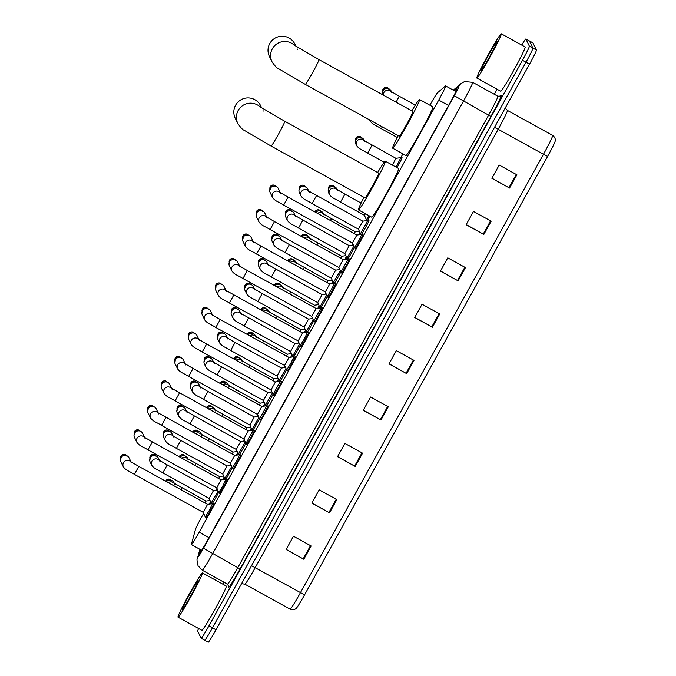 <?xml version="1.0" encoding="UTF-8"?>
<svg xmlns="http://www.w3.org/2000/svg" width="676" height="676" viewBox="0 0 676 676"><rect width="100%" height="100%" fill="white"/><g stroke="black" fill="none" stroke-linecap="round" stroke-linejoin="round"><path stroke-width="1.01" d="M401.688 158.04A8.087 0.422 118.9 0 1 402.059 157.669A8.087 0.422 118.9 0 1 402.076 157.685A8.087 0.422 118.9 0 1 397.015 167.64M368.572 220.891A8.087 0.422 118.9 0 1 368.944 220.52A8.087 0.422 118.9 0 1 368.952 220.528A8.087 0.422 118.9 0 1 365.927 226.849A8.087 0.422 118.9 0 1 361.423 234.411M294.744 357.181A8.087 0.422 118.9 0 1 295.116 356.81A8.087 0.422 118.9 0 1 291.508 364.22A8.087 0.422 118.9 0 1 287.3 370.972A8.087 0.422 118.9 0 1 287.418 370.456M308.315 332.702A8.087 0.422 118.9 0 1 308.687 332.33A8.087 0.422 118.9 0 1 308.704 332.339A8.087 0.422 118.9 0 1 305.079 339.741A8.087 0.422 118.9 0 1 300.871 346.492A8.087 0.422 118.9 0 1 300.989 345.977M240.47 455.1A8.087 0.422 118.9 0 1 240.842 454.728A8.087 0.422 118.9 0 1 240.85 454.737A8.087 0.422 118.9 0 1 237.234 462.147A8.087 0.422 118.9 0 1 233.026 468.89A8.087 0.422 118.9 0 1 233.144 468.375M321.886 308.222A8.087 0.422 118.9 0 1 322.258 307.85A8.087 0.422 118.9 0 1 322.266 307.859A8.087 0.422 118.9 0 1 318.649 315.261A8.087 0.422 118.9 0 1 314.441 322.013A8.087 0.422 118.9 0 1 314.433 321.996A8.087 0.422 118.9 0 1 314.56 321.497M226.899 479.58A8.087 0.422 118.9 0 1 227.271 479.208A8.087 0.422 118.9 0 1 223.663 486.627A8.087 0.422 118.9 0 1 219.455 493.37A8.087 0.422 118.9 0 1 219.573 492.855M281.174 381.661A8.087 0.422 118.9 0 1 281.554 381.289A8.087 0.422 118.9 0 1 277.937 388.7A8.087 0.422 118.9 0 1 273.738 395.452A8.087 0.422 118.9 0 1 273.848 394.936M254.041 430.62A8.087 0.422 118.9 0 1 254.413 430.249A8.087 0.422 118.9 0 1 254.421 430.257A8.087 0.422 118.9 0 1 250.804 437.668A8.087 0.422 118.9 0 1 246.596 444.411A8.087 0.422 118.9 0 1 246.588 444.402A8.087 0.422 118.9 0 1 246.706 443.895M267.611 406.141A8.087 0.422 118.9 0 1 267.983 405.769A8.087 0.422 118.9 0 1 264.375 413.18A8.087 0.422 118.9 0 1 260.167 419.931A8.087 0.422 118.9 0 1 260.15 419.923A8.087 0.422 118.9 0 1 260.277 419.416M335.457 283.734A8.087 0.422 118.9 0 1 335.828 283.371A8.087 0.422 118.9 0 1 332.22 290.781A8.087 0.422 118.9 0 1 328.012 297.533A8.087 0.422 118.9 0 1 328.004 297.516A8.087 0.422 118.9 0 1 328.13 297.017M349.027 259.254A8.087 0.422 118.9 0 1 349.399 258.883A8.087 0.422 118.9 0 1 349.407 258.9A8.087 0.422 118.9 0 1 345.791 266.302A8.087 0.422 118.9 0 1 341.583 273.053A8.087 0.422 118.9 0 1 341.574 273.036A8.087 0.422 118.9 0 1 341.701 272.538M362.598 234.775A8.087 0.422 118.9 0 1 362.97 234.403A8.087 0.422 118.9 0 1 359.362 241.822A8.087 0.422 118.9 0 1 355.154 248.574A8.087 0.422 118.9 0 1 355.263 248.058M213.329 504.059A8.087 0.422 118.9 0 1 213.701 503.688A8.087 0.422 118.9 0 1 210.092 511.107A8.087 0.422 118.9 0 1 205.884 517.85A8.087 0.422 118.9 0 1 206.003 517.334M203.577 513.507L202.293 515.822A15.168 0.794 -61.1 0 0 195.406 529.595L191.435 544.239A15.168 0.794 -61.1 0 0 191.401 544.594A15.168 0.794 -61.1 0 0 191.418 544.619A15.168 0.794 -61.1 0 0 199.175 532.206L438.716 100.065A15.168 0.794 -61.1 0 0 445.611 85.92A15.168 0.794 -61.1 0 0 445.45 85.987L437.583 92.697A15.168 0.794 -61.1 0 0 429.995 105.033L429.894 105.228M402.93 153.866L400.834 157.635M366.409 219.751L365.86 220.748M352.838 244.23L352.289 245.227M339.267 268.71L338.718 269.707M325.697 293.19L325.148 294.187M312.135 317.669L311.577 318.666M298.564 342.149L298.006 343.146M284.993 366.629L284.435 367.626M271.422 391.108L270.865 392.105M257.852 415.588L257.303 416.585M244.281 440.068L243.732 441.065M230.71 464.547L230.161 465.544M217.148 489.027L216.59 490.024M224.685 478.321A8.087 0.422 118.9 0 1 224.119 479.445M238.256 453.841A8.087 0.422 118.9 0 1 237.69 454.965M251.827 429.361A8.087 0.422 118.9 0 1 251.261 430.485M265.389 404.882A8.087 0.422 118.9 0 1 264.831 406.006M278.96 380.402A8.087 0.422 118.9 0 1 278.402 381.526M292.531 355.922A8.087 0.422 118.9 0 1 291.973 357.046M306.101 331.443A8.087 0.422 118.9 0 1 305.544 332.558M319.672 306.963A8.087 0.422 118.9 0 1 319.106 308.079M333.243 282.483A8.087 0.422 118.9 0 1 332.676 283.599M346.813 258.004A8.087 0.422 118.9 0 1 346.247 259.119M360.376 233.524A8.087 0.422 118.9 0 1 359.818 234.64M370.059 216.278A8.087 0.422 118.9 0 1 367.406 220.528M211.115 502.8A8.087 0.422 118.9 0 1 210.557 503.924M232.274 467.724A8.087 0.422 118.9 0 1 225.725 479.216M245.844 443.245A8.087 0.422 118.9 0 1 239.296 454.737M259.415 418.765A8.087 0.422 118.9 0 1 252.866 430.257M272.986 394.285A8.087 0.422 118.9 0 1 266.437 405.777M286.556 369.806A8.087 0.422 118.9 0 1 280.008 381.298M300.127 345.326A8.087 0.422 118.9 0 1 293.578 356.818M313.689 320.846A8.087 0.422 118.9 0 1 307.149 332.339M327.26 296.367A8.087 0.422 118.9 0 1 320.711 307.859M340.831 271.887A8.087 0.422 118.9 0 1 334.282 283.379M354.401 247.408A8.087 0.422 118.9 0 1 347.853 258.891M218.703 492.204A8.087 0.422 118.9 0 1 212.163 503.696M200.519 549.639L199.766 552.427A15.168 0.794 -61.1 0 0 199.733 552.774A15.168 0.794 -61.1 0 0 199.75 552.799A15.168 0.794 -61.1 0 0 207.507 540.394L449.988 102.938A15.168 0.794 -61.1 0 0 456.892 88.784A15.168 0.794 -61.1 0 0 456.722 88.86L454.458 90.795M521.72 45.089A15.168 0.794 118.9 0 1 525.86 39.005A15.168 0.794 118.9 0 1 525.877 39.022L529.367 46.154A15.168 0.794 118.9 0 1 522.447 60.282L208.926 625.892A15.168 0.794 118.9 0 1 201.178 638.296A15.168 0.794 118.9 0 1 201.152 638.271L197.662 631.139A15.168 0.794 118.9 0 1 198.617 628.519M222.81 584.132L223.908 582.163M494.325 94.302L497.122 89.257M532.899 42.901A15.168 0.794 118.9 0 1 532.933 42.901A15.168 0.794 118.9 0 1 532.95 42.926L536.44 50.058A15.168 0.794 118.9 0 1 529.519 64.186L215.999 629.787L212.467 627.835A15.168 0.794 118.9 0 1 204.71 640.248A15.168 0.794 118.9 0 1 204.693 640.223A15.168 0.794 118.9 0 0 204.71 640.248A15.168 0.794 118.9 0 0 212.467 627.835L525.987 62.234L212.467 627.835L208.926 625.892M536.44 50.058L532.908 48.106A15.168 0.794 118.9 0 1 525.987 62.234A15.168 0.794 118.9 0 0 532.908 48.106L529.418 40.974L532.908 48.106L529.367 46.154M529.359 40.949A15.168 0.794 118.9 0 1 529.392 40.957A15.168 0.794 118.9 0 1 529.418 40.974A15.168 0.794 118.9 0 0 529.392 40.957L525.86 39.005M516.895 174.805L499.209 165.045L491.866 178.303L509.543 188.055L516.895 174.805M491.925 178.194L509.543 188.055M491.173 221.196L473.496 211.444L466.144 224.694L483.822 234.454L491.173 221.196M466.203 224.584L483.822 234.454M465.451 267.595L447.774 257.835L440.422 271.093L458.108 280.853L465.451 267.595M440.49 270.983L458.108 280.853M439.738 313.994L422.052 304.234L414.709 317.492L432.386 327.252L439.738 313.994M414.768 317.382L432.386 327.252M311.146 545.98L293.46 536.22L286.117 549.478L303.794 559.238L311.146 545.98M286.176 549.368L303.794 559.238M336.859 499.581L319.182 489.821L311.83 503.079L329.516 512.839L336.859 499.581M311.898 502.969L329.516 512.839M362.581 453.182L344.904 443.431L337.552 456.68L355.23 466.44L362.581 453.182M337.611 456.57L355.23 466.44M388.303 406.783L370.617 397.032L363.274 410.29L380.951 420.041L388.303 406.783M363.333 410.171L380.951 420.041M414.016 360.392L396.339 350.633L388.987 363.891L406.673 373.642L414.016 360.392M389.055 363.781L406.673 373.642M547.602 156.393L543.462 154.263A20.221 1.056 -61.1 0 0 552.664 135.394C556.449 138.284 555.08 141.622 555.157 141.233A16.579 0.87 118.9 0 1 547.602 156.393L304.623 594.736A16.579 0.87 118.9 0 1 296.409 608.147C296.696 607.885 294.609 610.817 290.148 609.152A20.221 1.056 -61.1 0 0 300.482 592.607L304.623 594.736M215.999 629.787A15.168 0.794 118.9 0 1 208.25 642.2A15.168 0.794 118.9 0 1 208.225 642.175M202.479 572.927A25.274 1.327 118.9 0 1 191.173 596.071A25.274 1.327 118.9 0 1 178.025 617.154A25.274 1.327 118.9 0 1 177.991 617.12A25.274 1.327 118.9 0 1 189.297 593.976A25.274 1.327 118.9 0 1 202.445 572.893A25.274 1.327 118.9 0 1 202.479 572.927L226.316 586.067A25.274 1.327 118.9 0 1 226.35 586.1A25.274 1.327 118.9 0 1 215.036 609.237A25.274 1.327 118.9 0 1 201.896 630.328L178.025 617.154M182.25 609.431A16.477 0.862 118.9 0 1 189.77 594.077A16.477 0.862 118.9 0 1 198.22 580.616A16.477 0.862 118.9 0 1 198.229 580.633A16.477 0.862 118.9 0 1 190.987 595.438A16.477 0.862 118.9 0 1 182.326 609.456A16.477 0.862 118.9 0 1 182.25 609.431M261.722 107.94L260.683 105.819A14.154 14.128 153.9 0 0 235.594 105.219A14.154 14.128 153.9 0 0 235.256 118.275L237.834 123.531A14.154 14.128 -26.1 0 1 260.142 106.909M365.04 197.907A14.154 0.744 -61.1 0 0 365.057 197.933A14.154 0.744 -61.1 0 0 372.417 186.12A14.154 0.744 -61.1 0 0 378.754 173.166A14.154 0.744 -61.1 0 0 378.737 173.141A14.154 0.744 -61.1 0 0 378.704 173.141M377.639 172.541A27.809 1.453 118.9 0 1 385.328 161.192A27.809 1.453 118.9 0 1 385.371 161.234A27.809 1.453 118.9 0 1 372.924 186.686A27.809 1.453 118.9 0 1 358.466 209.881A27.809 1.453 118.9 0 1 358.424 209.839A27.809 1.453 118.9 0 1 363.958 197.324M385.328 161.192L398.595 168.51A27.809 1.453 118.9 0 1 398.629 168.552A27.809 1.453 118.9 0 1 386.182 194.004A27.809 1.453 118.9 0 1 371.724 217.199L358.466 209.881M295.911 46.247L294.88 44.134A14.154 14.128 153.9 0 0 269.783 43.526A14.154 14.128 153.9 0 0 269.454 56.581L272.022 61.846A14.154 14.128 -26.1 0 1 294.339 45.224M399.229 136.222A14.154 0.744 -61.1 0 0 399.254 136.248A14.154 0.744 -61.1 0 0 406.614 124.435A14.154 0.744 -61.1 0 0 412.951 111.481A14.154 0.744 -61.1 0 0 412.926 111.456A14.154 0.744 -61.1 0 0 412.901 111.456L318.954 59.598L293.975 44.971M411.836 110.847A27.809 1.453 118.9 0 1 419.526 99.507A27.809 1.453 118.9 0 1 419.559 99.549A27.809 1.453 118.9 0 1 407.121 125.001A27.809 1.453 118.9 0 1 392.655 148.196A27.809 1.453 118.9 0 1 392.621 148.154A27.809 1.453 118.9 0 1 398.156 135.639M419.526 99.507L432.784 106.825A27.809 1.453 118.9 0 1 432.826 106.867A27.809 1.453 118.9 0 1 420.379 132.319A27.809 1.453 118.9 0 1 405.921 155.514L392.655 148.196M138.791 466.389L207.574 504.347L203.172 512.315L134.389 474.358L138.8 466.398L130.443 461.497L131.558 462.916M212.509 503.662L209.188 510.591L205.234 516.903M130.561 461.581A4.546 4.538 -26.1 0 0 123.378 466.922L120.911 461.877A4.546 4.538 -26.1 0 1 127.206 455.903A4.546 4.538 -26.1 0 1 129.082 457.872L131.059 461.911M152.362 441.91L221.145 479.867L216.743 487.835L147.968 449.878L152.37 441.918L144.013 437.017L145.12 438.437M226.08 479.183L222.759 486.112L218.804 492.424L219.827 492.998M144.132 437.102A4.546 4.538 -26.1 0 0 136.949 442.442L134.482 437.397A4.546 4.538 -26.1 0 1 140.777 431.423A4.546 4.538 -26.1 0 1 142.653 433.392L144.63 437.431M226.147 479.166L227.153 479.723M158.691 413.957L157.584 412.537L234.716 455.387L230.313 463.356L161.53 425.39M239.65 454.703L236.33 461.632L232.375 467.944L233.397 468.519M157.702 412.622A4.546 4.538 -26.1 0 0 150.52 417.962L148.052 412.918A4.546 4.538 -26.1 0 1 154.339 406.935A4.546 4.538 -26.1 0 1 156.224 408.912L158.201 412.951M239.71 454.686L240.724 455.244M172.262 389.477L171.155 388.058L248.278 430.908L243.875 438.868L245.954 443.481L246.968 444.039M253.221 430.223L245.954 443.481M171.273 388.142A4.546 4.538 -26.1 0 0 164.091 393.483L161.623 388.438A4.546 4.538 -26.1 0 1 167.91 382.455A4.546 4.538 -26.1 0 1 169.794 384.433L171.772 388.472M261.84 406.428L257.446 414.388L259.525 419.002L260.539 419.559M266.792 405.744L259.525 419.002M184.844 363.663A4.546 4.538 -26.1 0 0 177.661 369.003L175.194 363.958A4.546 4.538 -26.1 0 1 181.481 357.976A4.546 4.538 -26.1 0 1 183.365 359.953L185.342 363.992M267.865 406.284L266.851 405.718L261.857 406.437L193.066 368.471L188.663 376.431M206.636 343.991L275.419 381.948L271.025 389.917L202.242 351.959L206.645 344L198.288 339.099L199.403 340.518M280.354 381.264L273.096 394.522L271.017 389.908M198.414 339.183A4.546 4.538 -26.1 0 0 191.232 344.523L188.765 339.479A4.546 4.538 -26.1 0 1 195.051 333.496A4.546 4.538 -26.1 0 1 196.936 335.473L198.913 339.513M275.419 381.94L280.405 381.239L281.436 381.805M220.207 319.511L288.99 357.469L284.596 365.437L215.813 327.48L220.215 319.52L211.858 314.619L212.974 316.038M293.925 356.784L290.604 363.713L286.649 370.025L287.68 370.6M211.977 314.703A4.546 4.538 -26.1 0 0 204.803 320.035L202.327 314.999A4.546 4.538 -26.1 0 1 208.622 309.017A4.546 4.538 -26.1 0 1 210.506 310.994L212.484 315.033M288.982 357.46L293.975 356.759L295.006 357.317M226.544 291.559L225.429 290.139L302.569 332.989L298.167 340.957L229.375 302.992M307.495 332.305L304.175 339.234L300.22 345.546L301.243 346.12M225.547 290.224A4.546 4.538 -26.1 0 0 218.365 295.556L215.897 290.519A4.546 4.538 -26.1 0 1 222.193 284.537A4.546 4.538 -26.1 0 1 224.069 286.514L226.046 290.553M307.563 332.279L308.577 332.837M247.348 270.552L316.131 308.51L311.729 316.469L242.954 278.52L247.357 270.561L239 265.66L240.107 267.079M321.066 307.825L313.799 321.083L311.729 316.469M239.118 265.744A4.546 4.538 -26.1 0 0 231.936 271.076L229.468 266.04A4.546 4.538 -26.1 0 1 235.763 260.057A4.546 4.538 -26.1 0 1 237.639 262.035L239.617 266.074M334.637 283.345L329.694 284.021L325.3 291.99L256.517 254.041L260.928 246.081L252.57 241.18L253.677 242.6M335.71 283.878L334.696 283.32L327.361 296.587L328.384 297.161M252.689 241.264A4.546 4.538 -26.1 0 0 245.506 246.596L243.039 241.56A4.546 4.538 -26.1 0 1 249.326 235.578A4.546 4.538 -26.1 0 1 251.21 237.555L253.187 241.594M329.702 284.03L260.919 246.072M343.256 259.542L338.862 267.51M348.208 258.866L340.941 272.124L338.87 267.51L270.087 229.561L274.49 221.601L266.141 216.7L267.248 218.12M266.26 216.785A4.546 4.538 -26.1 0 0 259.077 222.117L256.61 217.08A4.546 4.538 -26.1 0 1 262.896 211.098A4.546 4.538 -26.1 0 1 264.781 213.075L266.758 217.114M349.281 259.398L348.267 258.84L343.273 259.55L274.49 221.593M288.052 197.113L356.835 235.062L352.433 243.03L283.658 205.081L288.06 197.122L279.712 192.221L280.819 193.64M361.778 234.386L358.457 241.315L354.503 247.627L355.525 248.202M279.83 192.305A4.546 4.538 -26.1 0 0 272.648 197.637L270.18 192.601A4.546 4.538 -26.1 0 1 276.467 186.618A4.546 4.538 -26.1 0 1 278.351 188.596L280.329 192.635M356.835 235.062L361.821 234.361L362.851 234.918M217.664 489.88L213.548 490.455L209.146 498.423L162.831 472.862L167.234 464.902L158.877 460.001L159.992 461.421M158.995 460.086A4.546 4.538 -26.1 0 0 151.813 465.426L150.156 462.029A4.546 4.538 -26.1 0 1 156.443 456.047A4.546 4.538 -26.1 0 1 158.328 458.024L159.494 460.415M218.145 490.953L211.216 503.02L212.239 503.595M227.111 465.975L222.717 473.944L224.795 478.557L225.809 479.115M172.566 435.606A4.546 4.538 -26.1 0 0 165.383 440.946L163.719 437.549A4.546 4.538 -26.1 0 1 170.014 431.567A4.546 4.538 -26.1 0 1 171.898 433.544L173.064 435.935M231.707 466.474L224.795 478.557M231.226 465.392L227.128 465.984L180.796 440.414L176.394 448.374M194.367 415.934L240.69 441.496L236.287 449.464L189.964 423.903L194.367 415.943L186.018 411.042L187.125 412.461M186.137 411.126A4.546 4.538 -26.1 0 0 178.954 416.467L177.289 413.07A4.546 4.538 -26.1 0 1 183.585 407.087A4.546 4.538 -26.1 0 1 185.461 409.065L186.635 411.456M245.278 441.994L238.366 454.078L236.287 449.464M207.938 391.455L254.26 417.016L249.858 424.984L203.535 399.423L207.938 391.463L199.589 386.562L200.696 387.982M199.707 386.647A4.546 4.538 -26.1 0 0 192.525 391.987L190.86 388.59A4.546 4.538 -26.1 0 1 197.155 382.608A4.546 4.538 -26.1 0 1 199.031 384.585L200.206 386.976M258.849 417.514L251.92 429.581L252.951 430.156M214.267 363.502L213.16 362.082L267.831 392.536L263.429 400.505L217.097 374.935M213.278 362.167A4.546 4.538 -26.1 0 0 206.095 367.507L204.431 364.11A4.546 4.538 -26.1 0 1 210.718 358.128A4.546 4.538 -26.1 0 1 212.602 360.105L213.777 362.497M272.42 393.026L265.499 405.118L263.429 400.505M235.071 342.495L281.402 368.057L276.999 376.025L230.677 350.464L235.079 342.504L226.722 337.603L227.837 339.022M226.849 337.687A4.546 4.538 -26.1 0 0 219.666 343.028L218.002 339.631A4.546 4.538 -26.1 0 1 224.288 333.648A4.546 4.538 -26.1 0 1 226.173 335.626L227.347 338.017M285.99 368.547L279.061 380.622L280.084 381.196M241.408 314.543L240.293 313.123L294.964 343.577L290.562 351.537M240.411 313.208A4.546 4.538 -26.1 0 0 233.237 318.54L231.572 315.151A4.546 4.538 -26.1 0 1 237.859 309.169A4.546 4.538 -26.1 0 1 239.743 311.146L240.91 313.537M299.561 344.067L292.64 356.151L290.57 351.545L244.239 325.976M308.526 319.097L304.132 327.057M253.982 288.728A4.546 4.538 -26.1 0 0 246.799 294.06L245.143 290.672A4.546 4.538 -26.1 0 1 251.43 284.689A4.546 4.538 -26.1 0 1 253.314 286.666L254.48 289.058M313.132 319.587L306.211 331.671L304.141 327.066L257.818 301.504L262.22 293.545L253.863 288.644L254.979 290.063M312.65 318.514L308.543 319.106L262.212 293.536M275.783 269.056L322.106 294.618L317.712 302.586L271.389 277.025L275.791 269.065L267.434 264.164L268.541 265.584M267.552 264.248A4.546 4.538 -26.1 0 0 260.37 269.58L258.705 266.192A4.546 4.538 -26.1 0 1 265 260.209A4.546 4.538 -26.1 0 1 266.885 262.187L268.051 264.578M326.694 295.108L319.773 307.183L320.796 307.749M289.353 244.577L335.676 270.138L331.282 278.106L284.951 252.545L289.353 244.585L281.005 239.684L282.112 241.104M281.123 239.769A4.546 4.538 -26.1 0 0 273.941 245.101L272.276 241.712A4.546 4.538 -26.1 0 1 278.571 235.73A4.546 4.538 -26.1 0 1 280.455 237.707L281.622 240.098M340.265 270.628L333.336 282.703L334.366 283.269M302.924 220.097L349.247 245.658L344.853 253.627L298.522 228.065L302.924 220.097L294.575 215.205L295.682 216.624M294.694 215.289A4.546 4.538 -26.1 0 0 287.511 220.621L285.847 217.224A4.546 4.538 -26.1 0 1 292.142 211.25A4.546 4.538 -26.1 0 1 294.018 213.227L295.192 215.619M353.835 246.149L346.906 258.224L347.937 258.79M309.253 192.145L308.146 190.725L362.818 221.179L358.415 229.139M308.264 190.809A4.546 4.538 -26.1 0 0 301.082 196.141L299.417 192.744A4.546 4.538 -26.1 0 1 305.713 186.77A4.546 4.538 -26.1 0 1 307.588 188.748L308.763 191.139M367.752 220.494L360.485 233.752L358.415 229.147L312.084 203.577M174.856 484.405L173.74 482.985L205.96 501.051L205.115 502.995M166.473 481.667A4.546 4.538 -26.1 0 1 173.994 482.647L174.357 483.399M210.549 501.541L209.29 504.102M203.738 513.574L202.994 512.214M188.418 459.925L187.311 458.505L219.531 476.572L218.686 478.515M180.044 457.187A4.546 4.538 -26.1 0 1 187.565 458.167L187.928 458.92M224.119 477.062L222.86 479.622M201.989 435.445L200.882 434.026L233.102 452.092L232.257 454.035M193.615 432.708A4.546 4.538 -26.1 0 1 201.135 433.688L201.499 434.44M237.69 452.582L236.431 455.142M215.559 410.966L214.453 409.546L246.664 427.612L245.827 429.556M207.186 408.228A4.546 4.538 -26.1 0 1 214.698 409.208L215.069 409.96M251.261 428.102L250.002 430.663M244.45 440.135L243.698 438.775M229.13 386.486L228.023 385.066L260.235 403.133L259.398 405.076M220.756 383.748A4.546 4.538 -26.1 0 1 228.268 384.728L228.64 385.481M264.831 403.623L263.572 406.183M273.797 378.653L272.969 380.588M234.327 359.269A4.546 4.538 -26.1 0 1 241.839 360.249L242.211 361.001M278.402 379.143L277.143 381.703M277.912 378.07L273.814 378.661L249.934 365.479L249.098 367.423M256.272 337.527L255.156 336.107L287.376 354.173L286.54 356.108M247.898 334.789A4.546 4.538 -26.1 0 1 255.41 335.769L255.781 336.521M291.964 354.663L290.714 357.224M269.842 313.047L268.727 311.628L300.947 329.694L300.102 331.629M261.46 310.309A4.546 4.538 -26.1 0 1 268.98 311.29L269.344 312.042M305.535 330.184L304.276 332.744M283.413 288.567L282.298 287.148L314.517 305.214L313.672 307.149M275.031 285.83A4.546 4.538 -26.1 0 1 282.551 286.81L282.914 287.562M319.106 305.704L317.847 308.256M312.295 317.728L311.551 316.376M296.975 264.088L295.868 262.668L328.088 280.734L327.243 282.669M288.601 261.35A4.546 4.538 -26.1 0 1 296.122 262.33L296.485 263.082M332.676 281.224L331.417 283.776M310.546 239.608L309.439 238.189L341.65 256.255L340.814 258.19M302.172 236.87A4.546 4.538 -26.1 0 1 309.684 237.851L310.056 238.603M346.247 256.745L344.988 259.297M339.436 268.769L338.693 267.409M355.213 231.767L354.385 233.71M315.743 212.391A4.546 4.538 -26.1 0 1 323.255 213.371L323.627 214.123M359.818 232.265L358.559 234.817M352.999 244.29L352.255 242.929M359.336 231.192L355.23 231.775L331.35 218.601L330.513 220.537M365.454 213.743L364.398 215.264L340.527 202.09L344.929 194.13L336.58 189.229L337.687 190.649M336.699 189.314A4.546 4.538 -26.1 0 0 329.516 194.646L328.654 192.888A4.546 4.538 -26.1 0 1 334.941 186.914A4.546 4.538 -26.1 0 1 336.825 188.891L337.197 189.643M369.147 215.779L366.46 219.852L367.482 220.427M364.829 141.681L363.713 140.27L395.933 158.328L392.401 165.096M363.832 140.355A4.546 4.538 -26.1 0 0 356.649 145.686L355.796 143.929A4.546 4.538 -26.1 0 1 362.082 137.955A4.546 4.538 -26.1 0 1 363.967 139.924L364.33 140.676M400.868 157.652L396.102 167.133M400.936 157.626L401.95 158.184M382.886 94.877A4.546 4.538 -26.1 0 1 389.224 88.995A4.546 4.538 -26.1 0 1 391.108 90.964L391.472 91.716M501.305 33.842A25.274 1.327 118.9 0 1 489.99 56.978A25.274 1.327 118.9 0 1 476.842 78.061A25.274 1.327 118.9 0 1 476.808 78.027A25.274 1.327 118.9 0 1 488.123 54.891A25.274 1.327 118.9 0 1 501.271 33.8A25.274 1.327 118.9 0 1 501.305 33.842M501.271 33.8L525.142 46.974A25.274 1.327 118.9 0 1 525.176 47.007A25.274 1.327 118.9 0 1 513.861 70.152A25.274 1.327 118.9 0 1 500.713 91.235L476.842 78.061M481.075 70.338A16.477 0.862 118.9 0 1 488.596 54.984A16.477 0.862 118.9 0 1 497.046 41.523A16.477 0.862 118.9 0 1 497.046 41.54A16.477 0.862 118.9 0 1 489.813 56.353A16.477 0.862 118.9 0 1 481.143 70.363A16.477 0.862 118.9 0 1 481.075 70.338M209.028 537.648L199.175 532.206M448.568 105.507L438.716 100.065M200.18 549.453L198.338 556.247A10.115 0.532 -61.1 0 0 198.313 556.483A10.115 0.532 -61.1 0 0 203.493 548.228L454.306 95.738A10.115 0.532 -61.1 0 0 458.928 86.325A10.115 0.532 -61.1 0 0 458.801 86.359L453.934 90.508M458.801 86.359A10.115 10.005 49.6 0 1 461.083 83.537L464.598 81.568L472.634 82.337A20.221 1.056 118.9 0 1 472.668 82.362A20.221 1.056 118.9 0 1 463.432 101.197L212.619 553.686A20.221 1.056 118.9 0 1 202.285 570.231L227.474 584.132A20.221 1.056 -61.1 0 0 237.817 567.587L488.63 115.106A20.221 1.056 -61.1 0 0 497.857 96.271A20.221 1.056 -61.1 0 0 497.832 96.237L500.443 96.06A2.527 2.501 -130.4 0 0 501.017 95.35A22.747 1.191 118.9 0 1 490.911 116.466L240.098 568.947L203.493 548.228M240.098 568.947A22.747 1.191 118.9 0 1 228.437 587.528A22.747 1.191 118.9 0 1 228.488 587.005L228.733 586.117M227.449 584.098A20.221 1.056 -61.1 0 0 227.474 584.132L228.708 586.481A2.527 2.467 15.2 0 1 228.488 587.005M499.758 96.431L501.017 95.35M522.447 60.282L529.519 64.186M525.877 39.022L532.95 42.926M454.306 95.738L490.911 116.466M198.338 556.247A10.115 9.87 -164.8 0 0 197.417 558.477L199.91 549.301M494.511 127.35L498.195 129.285L255.215 567.629A20.221 1.056 118.9 0 1 244.881 584.174L290.148 609.152A20.221 1.056 -61.1 0 1 290.114 609.118M552.664 135.394L507.397 110.416A20.221 1.056 118.9 0 1 507.422 110.45A20.221 1.056 118.9 0 1 498.195 129.285L543.462 154.263L300.482 592.607L251.531 565.694M413.399 360.046L406.056 373.304M387.686 406.445L380.334 419.703M361.964 452.844L354.621 466.102M336.242 499.243L328.899 512.492M310.529 545.642L303.178 558.891M439.121 313.656L431.77 326.905M464.834 267.257L457.491 280.506M490.556 220.858L483.213 234.116M516.278 174.459L508.927 187.717M365.057 197.933L271.084 146.075A14.154 0.744 -61.1 0 0 271.084 146.075A14.154 0.744 -61.1 0 0 278.318 134.49A14.154 0.744 -61.1 0 0 284.782 121.308A14.154 0.744 -61.1 0 0 284.757 121.283L259.787 106.656M263.032 110.627A14.154 14.128 -26.1 0 1 263.26 111.075M399.254 136.248L305.273 84.39A14.154 0.744 -61.1 0 0 305.273 84.39A14.154 0.744 -61.1 0 0 312.515 72.805A14.154 0.744 -61.1 0 0 318.971 59.623A14.154 0.744 -61.1 0 0 318.954 59.598M297.22 48.942A14.154 14.128 -26.1 0 1 297.448 49.39M120.691 458.412A3.287 3.279 -26.1 0 1 126.48 455.582M120.919 459.021L120.996 455.987M134.262 433.933A3.287 3.279 -26.1 0 1 134.566 431.508L134.566 431.508A3.287 3.279 -26.1 0 1 140.05 431.102M147.833 409.453A3.287 3.279 -26.1 0 1 148.137 407.028L148.137 407.028A3.287 3.279 -26.1 0 1 153.621 406.622M165.933 417.438L161.53 425.398C156.122 421.892 153.68 421.968 150.52 417.962M161.403 384.974A3.287 3.279 -26.1 0 1 161.708 382.548L161.708 382.548A3.287 3.279 -26.1 0 1 167.192 382.143M161.716 382.54L161.632 385.582M179.503 392.959L175.101 400.91C169.693 397.412 167.251 397.488 164.091 393.483M174.974 360.494A3.287 3.279 -26.1 0 1 175.278 358.069L175.278 358.069A3.287 3.279 -26.1 0 1 180.762 357.663M193.066 368.471L184.725 363.578L185.832 364.998M188.545 336.014A3.287 3.279 -26.1 0 1 194.333 333.183M188.765 336.623L188.849 333.589M202.116 311.535A3.287 3.279 -26.1 0 1 202.411 309.109L202.411 309.109A3.287 3.279 -26.1 0 1 207.904 308.695M215.678 287.055A3.287 3.279 -26.1 0 1 215.982 284.63L215.982 284.63A3.287 3.279 -26.1 0 1 221.466 284.216M233.786 295.04L229.384 303C223.976 299.493 221.534 299.569 218.365 295.556M229.249 262.575A3.287 3.279 -26.1 0 1 229.553 260.15L229.553 260.15A3.287 3.279 -26.1 0 1 235.037 259.736M242.819 238.096A3.287 3.279 -26.1 0 1 243.123 235.67L243.123 235.67A3.287 3.279 -26.1 0 1 248.607 235.256M243.132 235.654L243.047 238.696M256.39 213.616A3.287 3.279 -26.1 0 1 262.178 210.777M256.618 214.216L256.694 211.191M269.961 189.136A3.287 3.279 -26.1 0 1 270.265 186.711L270.265 186.711A3.287 3.279 -26.1 0 1 275.749 186.297M149.937 458.565A3.287 3.279 -26.1 0 1 150.241 456.139L150.241 456.139A3.287 3.279 -26.1 0 1 155.725 455.734M163.507 434.085A3.287 3.279 -26.1 0 1 163.812 431.66L163.812 431.66A3.287 3.279 -26.1 0 1 169.296 431.254M180.796 440.414L172.448 435.521L173.555 436.941M177.078 409.605A3.287 3.279 -26.1 0 1 177.374 407.18L177.374 407.18A3.287 3.279 -26.1 0 1 182.866 406.775M190.64 385.126A3.287 3.279 -26.1 0 1 190.945 382.7L190.945 382.7A3.287 3.279 -26.1 0 1 196.429 382.295M190.953 382.692L190.869 385.734M204.211 360.646A3.287 3.279 -26.1 0 1 209.999 357.807M204.439 361.254L204.515 358.221M221.508 366.983L217.106 374.943C211.698 371.437 209.256 371.513 206.095 367.507M217.782 336.166A3.287 3.279 -26.1 0 1 218.086 333.741L218.086 333.741A3.287 3.279 -26.1 0 1 223.57 333.327M231.353 311.687A3.287 3.279 -26.1 0 1 231.657 309.262L231.657 309.262A3.287 3.279 -26.1 0 1 237.141 308.847M231.665 309.245L231.581 312.287M248.65 318.024L244.247 325.984C238.839 322.477 236.397 322.553 233.237 318.54M244.923 287.207A3.287 3.279 -26.1 0 1 245.227 284.782L245.227 284.782A3.287 3.279 -26.1 0 1 250.711 284.368M258.494 262.727A3.287 3.279 -26.1 0 1 258.798 260.302L258.798 260.302A3.287 3.279 -26.1 0 1 264.282 259.888M272.065 238.248A3.287 3.279 -26.1 0 1 277.853 235.409M272.284 238.848L272.36 235.823M285.627 213.768A3.287 3.279 -26.1 0 1 285.931 211.343L285.931 211.343A3.287 3.279 -26.1 0 1 291.415 210.929M299.198 189.288A3.287 3.279 -26.1 0 1 299.502 186.855L299.502 186.855A3.287 3.279 -26.1 0 1 304.986 186.449M316.495 195.626L312.092 203.586C306.684 200.079 304.242 200.155 301.082 196.141M171.738 480.915C170.36 478.566 168.417 478.515 165.907 480.763L165.696 481.236A3.287 3.279 -26.1 0 1 165.907 480.771L165.907 480.771A3.287 3.279 -26.1 0 1 171.383 480.349M182.089 487.878L181.252 489.821M168.231 482.639A4.546 4.538 -26.1 0 1 173.859 483.07M185.3 456.427C183.931 454.086 181.988 454.035 179.478 456.283L179.258 456.756A3.287 3.279 -26.1 0 1 179.478 456.292L179.478 456.292A3.287 3.279 -26.1 0 1 184.954 455.869M195.668 463.406L194.815 465.341M181.802 458.159A4.546 4.538 -26.1 0 1 187.429 458.59M198.871 431.947C197.502 429.606 195.558 429.556 193.049 431.803L192.829 432.277A3.287 3.279 -26.1 0 1 193.049 431.812L193.049 431.812A3.287 3.279 -26.1 0 1 198.524 431.389M209.23 438.927L208.385 440.862M195.372 433.679A4.546 4.538 -26.1 0 1 201 434.11M206.628 407.315L206.4 407.797A3.287 3.279 -26.1 0 1 206.619 407.332L206.619 407.332A3.287 3.279 -26.1 0 1 212.095 406.91M222.801 414.447L221.956 416.382M208.943 409.2A4.546 4.538 -26.1 0 1 214.571 409.631M226.012 382.988C224.643 380.639 222.7 380.596 220.19 382.844L219.97 383.317A3.287 3.279 -26.1 0 1 225.666 382.43M236.363 389.959L235.527 391.903M222.514 384.72A4.546 4.538 -26.1 0 1 228.142 385.151M239.583 358.508C238.205 356.159 236.27 356.117 233.752 358.365L233.541 358.838A3.287 3.279 -26.1 0 1 233.761 358.373L233.761 358.373A3.287 3.279 -26.1 0 1 239.236 357.95M236.076 360.24A4.546 4.538 -26.1 0 1 241.712 360.671M247.331 333.876L247.112 334.358A3.287 3.279 -26.1 0 1 247.323 333.893L247.323 333.893A3.287 3.279 -26.1 0 1 252.807 333.471M263.513 341.008L262.668 342.943M249.647 335.761A4.546 4.538 -26.1 0 1 255.275 336.192M266.724 309.549C265.347 307.2 263.403 307.149 260.894 309.405L260.683 309.878A3.287 3.279 -26.1 0 1 260.894 309.414L260.894 309.414A3.287 3.279 -26.1 0 1 266.369 308.991M277.084 316.529L276.239 318.464M263.217 311.281A4.546 4.538 -26.1 0 1 268.845 311.712M280.286 285.069C278.918 282.72 276.974 282.669 274.464 284.926L274.245 285.399A3.287 3.279 -26.1 0 1 274.464 284.934L274.464 284.934A3.287 3.279 -26.1 0 1 279.94 284.511M290.655 292.049L289.801 293.984M276.788 286.801A4.546 4.538 -26.1 0 1 282.416 287.232M293.857 260.59C292.488 258.24 290.545 258.19 288.035 260.446L287.815 260.919A3.287 3.279 -26.1 0 1 293.511 260.032M304.217 267.561L303.372 269.504M290.359 262.322A4.546 4.538 -26.1 0 1 295.987 262.753M301.395 236.439A3.287 3.279 -26.1 0 1 301.606 235.966L301.606 235.966A3.287 3.279 -26.1 0 1 307.081 235.552M317.788 243.081L316.943 245.016M303.93 237.834A4.546 4.538 -26.1 0 1 309.557 238.273M320.999 211.63C319.63 209.281 317.686 209.23 315.177 211.478L314.957 211.96A3.287 3.279 -26.1 0 1 320.652 211.073M317.5 213.354A4.546 4.538 -26.1 0 1 323.128 213.793M331.35 218.601L323.01 213.709L324.117 215.129M328.435 189.424A3.287 3.279 -26.1 0 1 328.747 187.007L328.747 187.007A3.287 3.279 -26.1 0 1 334.223 186.593M355.576 140.464A3.287 3.279 -26.1 0 1 355.88 138.048L355.88 138.048A3.287 3.279 -26.1 0 1 361.356 137.634M372.07 145.171L367.659 153.122C362.26 149.624 359.818 149.7 356.649 145.686M382.405 126.944L381.239 128.651C375.831 125.144 373.38 125.221 370.22 121.207A4.546 4.538 -26.1 0 1 369.831 120.007M381.239 128.651L397.226 137.473M382.717 91.505A3.287 3.279 -26.1 0 1 388.497 88.674M382.946 92.122L383.022 89.088M383.351 95.13A4.546 4.538 -26.1 0 1 390.973 91.395M391.962 92.722L390.855 91.311L399.212 96.203L396.136 102.186M201.693 550.289L191.418 544.619M455.886 91.581L445.611 85.92M197.417 558.477C196.724 558.663 196.936 561.114 198.068 565.804L202.285 570.231M472.634 82.337L497.832 96.237M201.178 638.296L208.25 642.2M461.083 83.537L453.309 90.162M505.225 108.016L507.397 110.416M532.933 42.901L529.392 40.957M241.585 583.633L244.881 584.174M271.084 146.075L244.061 130.206C242.828 129.969 240.749 127.739 237.834 123.531M378.737 173.141L284.757 121.283M305.273 84.39L278.25 68.521C277.016 68.276 274.946 66.054 272.022 61.846M123.378 466.922C126.547 470.927 128.989 470.859 134.397 474.358M203.172 512.315L205.234 516.912L206.256 517.478M207.566 504.347L212.56 503.637M212.577 503.645L213.591 504.203M126.826 456.131C125.449 453.782 123.505 453.731 120.996 455.979M134.49 434.541L134.566 431.499C137.076 429.252 139.019 429.302 140.388 431.651M136.949 442.442C140.109 446.447 142.56 446.38 147.968 449.878M216.743 487.835L218.804 492.432M221.136 479.867L226.13 479.157M148.061 410.062L148.137 407.02C150.647 404.772 152.59 404.823 153.959 407.172M230.313 463.356L232.375 467.953M234.707 455.387L239.693 454.678M243.884 438.876L175.101 400.919M248.278 430.908L253.263 430.198M253.28 430.198L254.294 430.764M167.53 382.692C166.161 380.343 164.217 380.292 161.708 382.54M175.202 361.102L175.278 358.06C177.788 355.813 179.731 355.863 181.1 358.212M177.661 369.003C180.822 373.008 183.264 372.932 188.672 376.439L257.455 414.396M191.232 344.523C194.392 348.529 196.834 348.453 202.242 351.959M273.096 394.522L274.11 395.08M194.671 333.724C193.302 331.384 191.359 331.333 188.849 333.581M202.335 312.143L202.411 309.101C204.929 306.853 206.864 306.904 208.242 309.245M204.803 320.035C207.963 324.049 210.405 323.973 215.813 327.48M284.588 365.429L286.649 370.025M215.906 287.655L215.982 284.621C218.492 282.374 220.435 282.424 221.812 284.765M298.158 340.949L300.22 345.546M302.552 332.981L307.546 332.279M229.477 263.175L229.553 260.142C232.062 257.894 234.006 257.936 235.375 260.285M231.936 271.076C235.096 275.09 237.546 275.014 242.954 278.52M313.799 321.083L314.813 321.641M316.123 308.501L321.117 307.8M321.134 307.8L322.139 308.357M245.506 246.596C248.667 250.61 251.117 250.534 256.517 254.041M325.3 291.99L327.361 296.587M248.945 235.806C247.577 233.457 245.633 233.414 243.123 235.662M259.077 222.117C262.237 226.13 264.679 226.054 270.087 229.561M340.941 272.124L341.955 272.681M262.516 211.326C261.147 208.977 259.204 208.935 256.694 211.182M270.189 189.736L270.265 186.703C272.774 184.447 274.718 184.497 276.087 186.846M272.648 197.637C275.808 201.651 278.25 201.575 283.658 205.081M352.433 243.03L354.503 247.627M150.156 459.173L150.241 456.131C152.751 453.883 154.694 453.934 156.063 456.283M151.813 465.426C154.981 469.431 157.424 469.364 162.831 472.862M213.548 490.463L167.226 464.894M209.146 498.423L211.216 503.02M163.727 434.693L163.803 431.651C166.321 429.404 168.256 429.454 169.634 431.803M165.383 440.946C168.544 444.952 170.994 444.876 176.402 448.382L222.725 473.944M177.298 410.214L177.374 407.172C179.892 404.924 181.827 404.975 183.204 407.324M178.954 416.467C182.114 420.472 184.556 420.396 189.964 423.903M238.366 454.078L239.38 454.635M240.69 441.496L244.796 440.913M192.525 391.987C195.685 395.992 198.127 395.916 203.535 399.423M249.858 424.984L251.92 429.581M254.252 417.016L258.367 416.433M196.775 382.836C195.398 380.495 193.454 380.444 190.945 382.692M265.499 405.118L266.513 405.676M267.823 392.536L271.938 391.953M210.337 358.356C208.969 356.015 207.025 355.965 204.515 358.212M218.01 336.766L218.086 333.733C220.596 331.485 222.539 331.527 223.908 333.876M219.666 343.028C222.826 347.033 225.269 346.957 230.677 350.464M276.999 376.025L279.061 380.622M281.393 368.057L285.509 367.474M292.64 356.151L293.654 356.717M294.964 343.577L299.079 342.994M237.479 309.397C236.11 307.048 234.166 307.005 231.657 309.253M245.151 287.807L245.227 284.773C247.737 282.526 249.681 282.568 251.05 284.917M246.799 294.06C249.968 298.074 252.41 297.998 257.818 301.504M306.211 331.671L307.225 332.237M258.714 263.327L258.79 260.294C261.308 258.038 263.243 258.088 264.62 260.437M260.37 269.58C263.53 273.594 265.981 273.518 271.389 277.025M317.703 302.586L319.773 307.183M322.106 294.618L326.212 294.035M273.941 245.101C277.101 249.114 279.543 249.038 284.951 252.545M331.274 278.106L333.336 282.703M335.676 270.138L339.783 269.555M278.191 235.958C276.814 233.609 274.878 233.558 272.36 235.814M285.855 214.368L285.931 211.334C288.441 209.078 290.384 209.129 291.762 211.478M287.511 220.621C290.672 224.635 293.114 224.559 298.522 228.065M344.844 253.627L346.906 258.224M349.238 245.658L353.354 245.075M299.426 189.888L299.502 186.855C302.011 184.599 303.955 184.649 305.324 186.999M360.485 233.752L361.499 234.31M362.809 221.179L367.803 220.469M367.82 220.477L368.834 221.035M205.952 501.051L210.067 500.468M216.565 487.734L217.19 489.137M219.523 476.572L223.638 475.988M230.136 463.254L230.761 464.657M233.093 452.092L237.208 451.509M246.664 427.612L250.779 427.029M212.441 407.467C211.073 405.118 209.129 405.076 206.619 407.324M257.269 414.295L257.902 415.698M260.235 403.133L264.35 402.55M242.701 362.006L241.585 360.587L249.934 365.479M270.839 389.815L271.473 391.218M284.41 365.336L285.221 366.84M287.376 354.173L291.483 353.59M253.154 334.029C251.776 331.679 249.833 331.637 247.323 333.885M297.981 340.856L298.606 342.25M300.938 329.694L305.053 329.111M314.509 305.214L318.624 304.631M325.122 291.897L325.748 293.291M328.08 280.726L332.195 280.151M301.386 236.439L301.606 235.966C304.115 233.71 306.059 233.761 307.428 236.11M341.65 256.246L345.766 255.672M328.663 190.041L328.739 186.999C331.257 184.751 333.192 184.801 334.569 187.151M329.516 194.646C332.676 198.659 335.119 198.583 340.527 202.09M361.111 203.054L344.921 194.122M364.389 215.255L366.46 219.852M355.804 141.081L355.88 138.039C358.39 135.791 360.333 135.842 361.711 138.191M384.213 162.257L367.668 153.131M395.925 158.328L400.919 157.626M370.22 121.207L369.561 119.863M415.334 105.101L399.203 96.203M388.844 89.232C387.475 86.883 385.531 86.832 383.022 89.08"/></g></svg>
